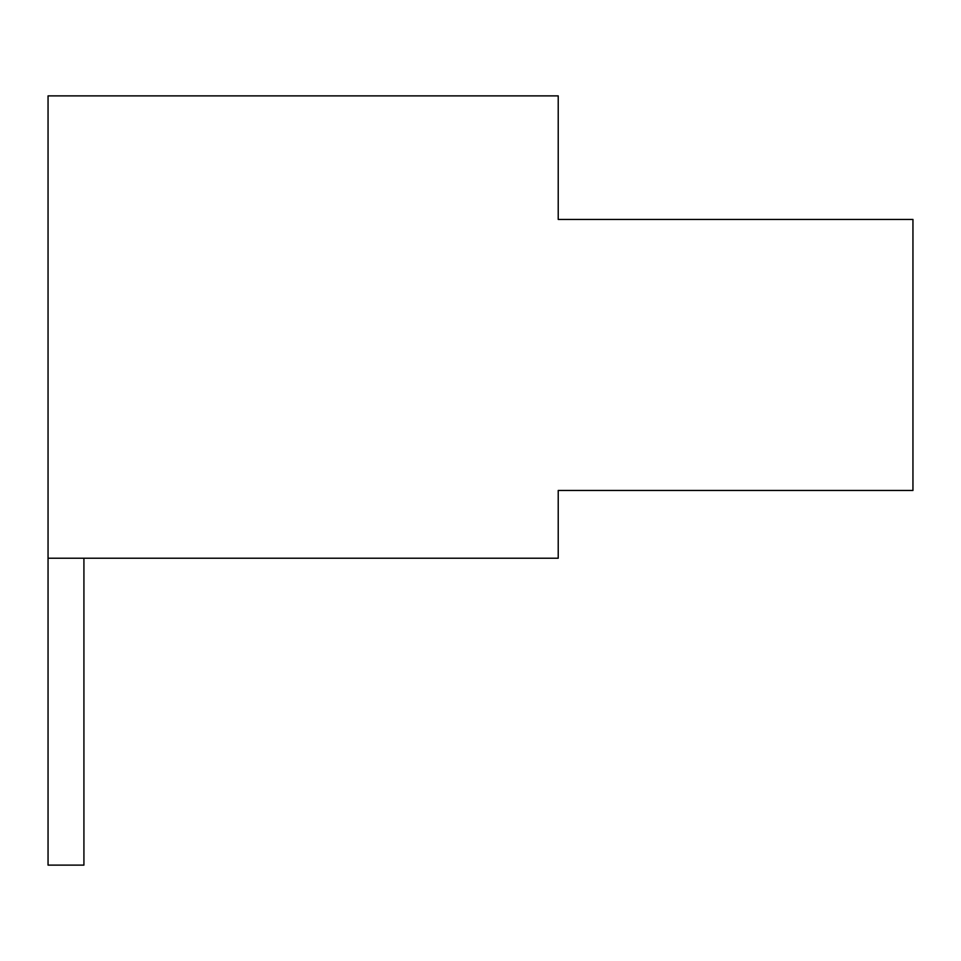 <?xml version="1.0" encoding="UTF-8"?>
<svg xmlns="http://www.w3.org/2000/svg" width="961" height="961" viewBox="0 0 961 961"><rect width="100%" height="100%" fill="white"/><g stroke="black" fill="none" stroke-linecap="round" stroke-linejoin="round"><path stroke-width="1.44" d="M558.221 558.221L558.221 490.458L912.95 490.458L912.95 219.432L558.221 219.432L558.221 95.884L48.05 95.884L48.05 558.221L558.221 558.221M48.05 558.221L48.05 865.116L83.919 865.116L83.919 558.221"/></g></svg>
